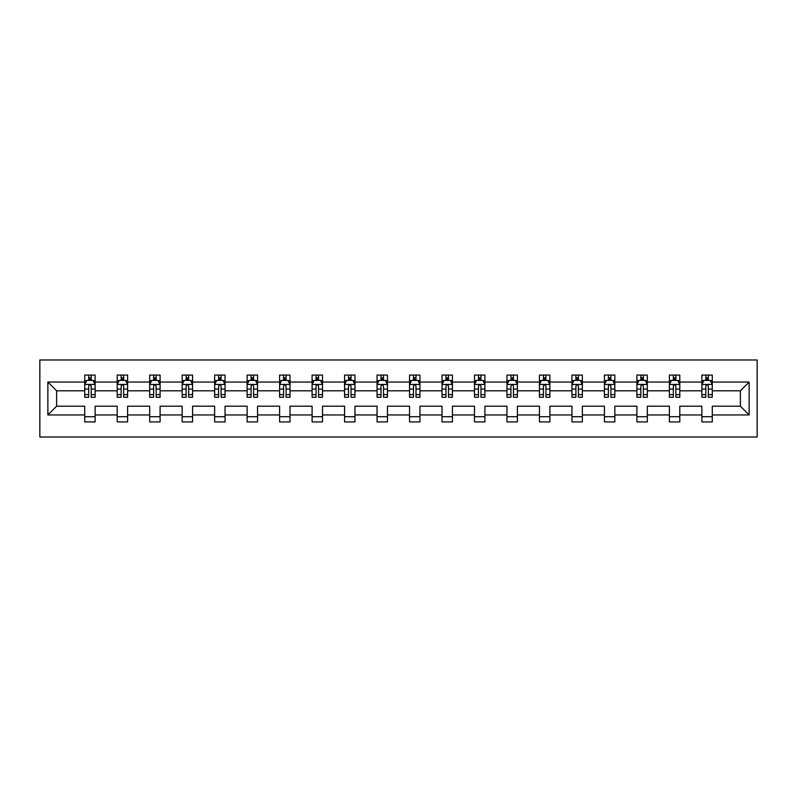 <?xml version="1.0" encoding="UTF-8"?>
<svg xmlns="http://www.w3.org/2000/svg" width="797" height="797" viewBox="0 0 797 797"><rect width="100%" height="100%" fill="white"/><g stroke="black" fill="none" stroke-linecap="round" stroke-linejoin="round"><path stroke-width="1.2" d="M39.85 437.015L757.15 437.015L757.15 359.985L39.85 359.985L39.85 437.015M712.279 414.948L712.279 406.201L740.393 406.201L749.13 414.948L712.279 414.948L712.279 421.922L701.868 421.922L701.868 414.948L679.801 414.948L679.801 421.922L669.39 421.922L669.39 414.948L647.313 414.948L647.313 421.922L636.903 421.922L636.903 414.948L614.836 414.948L614.836 421.922L604.425 421.922L604.425 414.948L582.358 414.948L582.358 421.922L571.947 421.922L571.947 414.948L549.87 414.948L549.87 421.922L539.459 421.922L539.459 414.948L517.392 414.948L517.392 421.922L506.982 421.922L506.982 414.948L484.905 414.948L484.905 421.922L474.494 421.922L474.494 414.948L452.427 414.948L452.427 421.922L442.016 421.922L442.016 414.948L419.949 414.948L419.949 421.922L409.538 421.922L409.538 414.948L387.462 414.948L387.462 421.922L377.051 421.922L377.051 414.948L354.984 414.948L354.984 421.922L344.573 421.922L344.573 414.948L322.506 414.948L322.506 421.922L312.095 421.922L312.095 414.948L290.018 414.948L290.018 421.922L279.608 421.922L279.608 414.948L257.541 414.948L257.541 421.922L247.13 421.922L247.13 414.948L225.053 414.948L225.053 421.922L214.642 421.922L214.642 414.948L192.575 414.948L192.575 421.922L182.164 421.922L182.164 414.948L160.097 414.948L160.097 421.922L149.687 421.922L149.687 414.948L127.61 414.948L127.61 421.922L117.199 421.922L117.199 414.948L95.132 414.948L95.132 421.922L84.721 421.922L84.721 414.948L47.87 414.948L47.87 382.052L84.721 382.052L84.721 375.078L95.132 375.078L95.132 382.052L117.199 382.052L117.199 375.078L127.61 375.078L127.61 382.052L149.687 382.052L149.687 375.078L160.097 375.078L160.097 382.052L182.164 382.052L182.164 375.078L192.575 375.078L192.575 382.052L214.642 382.052L214.642 375.078L225.053 375.078L225.053 382.052L247.13 382.052L247.13 375.078L257.541 375.078L257.541 382.052L279.608 382.052L279.608 375.078L290.018 375.078L290.018 382.052L312.095 382.052L312.095 375.078L322.506 375.078L322.506 382.052L344.573 382.052L344.573 375.078L354.984 375.078L354.984 382.052L377.051 382.052L377.051 375.078L387.462 375.078L387.462 382.052L409.538 382.052L409.538 375.078L419.949 375.078L419.949 382.052L442.016 382.052L442.016 375.078L452.427 375.078L452.427 382.052L474.494 382.052L474.494 375.078L484.905 375.078L484.905 382.052L506.982 382.052L506.982 375.078L517.392 375.078L517.392 382.052L539.459 382.052L539.459 375.078L549.87 375.078L549.87 382.052L571.947 382.052L571.947 375.078L582.358 375.078L582.358 382.052L604.425 382.052L604.425 375.078L614.836 375.078L614.836 382.052L636.903 382.052L636.903 375.078L647.313 375.078L647.313 382.052L669.39 382.052L669.39 375.078L679.801 375.078L679.801 382.052L701.868 382.052L701.868 375.078L712.279 375.078L712.279 382.052L749.13 382.052L749.13 414.948M701.868 382.052L701.868 390.799L679.801 390.799L679.801 382.052M679.801 414.948L679.801 406.201L701.868 406.201L701.868 414.948M669.39 382.052L669.39 390.799L647.313 390.799L647.313 382.052M647.313 414.948L647.313 406.201L669.39 406.201L669.39 414.948M636.903 382.052L636.903 390.799L614.836 390.799L614.836 382.052M614.836 414.948L614.836 406.201L636.903 406.201L636.903 414.948M604.425 382.052L604.425 390.799L582.358 390.799L582.358 382.052M582.358 414.948L582.358 406.201L604.425 406.201L604.425 414.948M571.947 382.052L571.947 390.799L549.87 390.799L549.87 382.052M549.87 414.948L549.87 406.201L571.947 406.201L571.947 414.948M539.459 382.052L539.459 390.799L517.392 390.799L517.392 382.052M517.392 414.948L517.392 406.201L539.459 406.201L539.459 414.948M506.982 382.052L506.982 390.799L484.905 390.799L484.905 382.052M484.905 414.948L484.905 406.201L506.982 406.201L506.982 414.948M474.494 382.052L474.494 390.799L452.427 390.799L452.427 382.052M452.427 414.948L452.427 406.201L474.494 406.201L474.494 414.948M442.016 382.052L442.016 390.799L419.949 390.799L419.949 382.052M419.949 414.948L419.949 406.201L442.016 406.201L442.016 414.948M409.538 382.052L409.538 390.799L387.462 390.799L387.462 382.052M387.462 414.948L387.462 406.201L409.538 406.201L409.538 414.948M377.051 382.052L377.051 390.799L354.984 390.799L354.984 382.052M354.984 414.948L354.984 406.201L377.051 406.201L377.051 414.948M344.573 382.052L344.573 390.799L322.506 390.799L322.506 382.052M322.506 414.948L322.506 406.201L344.573 406.201L344.573 414.948M312.095 382.052L312.095 390.799L290.018 390.799L290.018 382.052M290.018 414.948L290.018 406.201L312.095 406.201L312.095 414.948M279.608 382.052L279.608 390.799L257.541 390.799L257.541 382.052M257.541 414.948L257.541 406.201L279.608 406.201L279.608 414.948M247.13 382.052L247.13 390.799L225.053 390.799L225.053 382.052M225.053 414.948L225.053 406.201L247.13 406.201L247.13 414.948M214.642 382.052L214.642 390.799L192.575 390.799L192.575 382.052M192.575 414.948L192.575 406.201L214.642 406.201L214.642 414.948M182.164 382.052L182.164 390.799L160.097 390.799L160.097 382.052M160.097 414.948L160.097 406.201L182.164 406.201L182.164 414.948M149.687 382.052L149.687 390.799L127.61 390.799L127.61 382.052M127.61 414.948L127.61 406.201L149.687 406.201L149.687 414.948M117.199 382.052L117.199 390.799L95.132 390.799L95.132 382.052M95.132 414.948L95.132 406.201L117.199 406.201L117.199 414.948M84.721 382.052L84.721 390.799L56.607 390.799L56.607 406.201L84.721 406.201L84.721 414.948M47.87 382.052L56.607 390.799M740.393 406.201L740.393 390.799L712.279 390.799L712.279 382.052M705.823 380.279L708.324 380.279M673.345 380.279L675.846 380.279M640.858 380.279L643.358 380.279M608.38 380.279L610.881 380.279M575.902 380.279L578.393 380.279M543.415 380.279L545.915 380.279M510.937 380.279L513.437 380.279M478.459 380.279L480.95 380.279M445.971 380.279L448.472 380.279M413.494 380.279L415.994 380.279M381.006 380.279L383.506 380.279M348.528 380.279L351.029 380.279M316.05 380.279L318.541 380.279M283.563 380.279L286.063 380.279M251.085 380.279L253.585 380.279M218.607 380.279L221.098 380.279M186.119 380.279L188.62 380.279M153.642 380.279L156.142 380.279M121.154 380.279L123.655 380.279M88.676 380.279L91.177 380.279M84.721 416.721L95.132 416.721M117.199 416.721L127.61 416.721M149.687 416.721L160.097 416.721M182.164 416.721L192.575 416.721M214.642 416.721L225.053 416.721M247.13 416.721L257.541 416.721M279.608 416.721L290.018 416.721M312.095 416.721L322.506 416.721M344.573 416.721L354.984 416.721M377.051 416.721L387.462 416.721M409.538 416.721L419.949 416.721M442.016 416.721L452.427 416.721M474.494 416.721L484.905 416.721M506.982 416.721L517.392 416.721M539.459 416.721L549.87 416.721M571.947 416.721L582.358 416.721M604.425 416.721L614.836 416.721M636.903 416.721L647.313 416.721M669.39 416.721L679.801 416.721M701.868 416.721L712.279 416.721M56.607 406.201L47.87 414.948M749.13 382.052L740.393 390.799M91.177 377.778L88.676 377.778M86.674 380.637L84.721 380.637L84.721 375.078L88.676 375.078L88.676 380.388M84.721 394.645L84.721 397.255L88.676 397.255L88.676 394.645L84.721 394.645L84.721 390.799M95.132 390.799L95.132 397.255L91.177 397.255L91.177 386.107C90.34 384.503 89.513 384.503 88.676 386.107L88.676 394.645M93.169 380.637L95.132 380.637L95.132 375.078L91.177 375.078L91.177 380.388M95.132 384.553L93.05 380.388L86.803 380.388L84.721 384.553M123.655 377.778L121.154 377.778M119.161 380.637L117.199 380.637L117.199 375.078L121.154 375.078L121.154 380.388M117.199 394.645L117.199 397.255L121.154 397.255L121.154 394.645L117.199 394.645L117.199 390.799M127.61 390.799L127.61 397.255L123.655 397.255L123.655 386.107C122.828 384.503 121.991 384.503 121.154 386.107L121.154 394.645M125.657 380.637L127.61 380.637L127.61 375.078L123.655 375.078L123.655 380.388M127.61 384.553L125.527 380.388L119.281 380.388L117.199 384.553M156.142 377.778L153.642 377.778M151.639 380.637L149.687 380.637L149.687 375.078L153.642 375.078L153.642 380.388M149.687 394.645L149.687 397.255L153.642 397.255L153.642 394.645L149.687 394.645L149.687 390.799M160.097 390.799L160.097 397.255L156.142 397.255L156.142 386.107C155.305 384.503 154.469 384.503 153.642 386.107L153.642 394.645M158.135 380.637L160.097 380.637L160.097 375.078L156.142 375.078L156.142 380.388M160.097 384.553L158.015 380.388L151.769 380.388L149.687 384.553M188.62 377.778L186.119 377.778M184.127 380.637L182.164 380.637L182.164 375.078L186.119 375.078L186.119 380.388M182.164 394.645L182.164 397.255L186.119 397.255L186.119 394.645L182.164 394.645L182.164 390.799M192.575 390.799L192.575 397.255L188.62 397.255L188.62 386.107C187.783 384.503 186.956 384.503 186.119 386.107L186.119 394.645M190.622 380.637L192.575 380.637L192.575 375.078L188.62 375.078L188.62 380.388M192.575 384.553L190.493 380.388L184.246 380.388L182.164 384.553M221.098 377.778L218.607 377.778M216.605 380.637L214.642 380.637L214.642 375.078L218.607 375.078L218.607 380.388M214.642 394.645L214.642 397.255L218.607 397.255L218.607 394.645L214.642 394.645L214.642 390.799M225.053 390.799L225.053 397.255L221.098 397.255L221.098 386.107C220.271 384.503 219.434 384.503 218.607 386.107L218.607 394.645M223.1 380.637L225.053 380.637L225.053 375.078L221.098 375.078L221.098 380.388M225.053 384.553L222.971 380.388L216.724 380.388L214.642 384.553M253.585 377.778L251.085 377.778M249.082 380.637L247.13 380.637L247.13 375.078L251.085 375.078L251.085 380.388M247.13 394.645L247.13 397.255L251.085 397.255L251.085 394.645L247.13 394.645L247.13 390.799M257.541 390.799L257.541 397.255L253.585 397.255L253.585 386.107C252.749 384.503 251.922 384.503 251.085 386.107L251.085 394.645M255.578 380.637L257.541 380.637L257.541 375.078L253.585 375.078L253.585 380.388M257.541 384.553L255.458 380.388L249.212 380.388L247.13 384.553M286.063 377.778L283.563 377.778M281.57 380.637L279.608 380.637L279.608 375.078L283.563 375.078L283.563 380.388M279.608 394.645L279.608 397.255L283.563 397.255L283.563 394.645L279.608 394.645L279.608 390.799M290.018 390.799L290.018 397.255L286.063 397.255L286.063 386.107C285.236 384.503 284.399 384.503 283.563 386.107L283.563 394.645M288.066 380.637L290.018 380.637L290.018 375.078L286.063 375.078L286.063 380.388M290.018 384.553L287.936 380.388L281.69 380.388L279.608 384.553M318.541 377.778L316.05 377.778M314.048 380.637L312.095 380.637L312.095 375.078L316.05 375.078L316.05 380.388M312.095 394.645L312.095 397.255L316.05 397.255L316.05 394.645L312.095 394.645L312.095 390.799M322.506 390.799L322.506 397.255L318.541 397.255L318.541 386.107C317.714 384.503 316.877 384.503 316.05 386.107L316.05 394.645M320.543 380.637L322.506 380.637L322.506 375.078L318.541 375.078L318.541 380.388M322.506 384.553L320.424 380.388L314.177 380.388L312.095 384.553M351.029 377.778L348.528 377.778M346.526 380.637L344.573 380.637L344.573 375.078L348.528 375.078L348.528 380.388M344.573 394.645L344.573 397.255L348.528 397.255L348.528 394.645L344.573 394.645L344.573 390.799M354.984 390.799L354.984 397.255L351.029 397.255L351.029 386.107C350.192 384.503 349.365 384.503 348.528 386.107L348.528 394.645M353.021 380.637L354.984 380.637L354.984 375.078L351.029 375.078L351.029 380.388M354.984 384.553L352.902 380.388L346.655 380.388L344.573 384.553M383.506 377.778L381.006 377.778M379.013 380.637L377.051 380.637L377.051 375.078L381.006 375.078L381.006 380.388M377.051 394.645L377.051 397.255L381.006 397.255L381.006 394.645L377.051 394.645L377.051 390.799M387.462 390.799L387.462 397.255L383.506 397.255L383.506 386.107C382.68 384.503 381.843 384.503 381.006 386.107L381.006 394.645M385.509 380.637L387.462 380.637L387.462 375.078L383.506 375.078L383.506 380.388M387.462 384.553L385.379 380.388L379.133 380.388L377.051 384.553M415.994 377.778L413.494 377.778M411.491 380.637L409.538 380.637L409.538 375.078L413.494 375.078L413.494 380.388M409.538 394.645L409.538 397.255L413.494 397.255L413.494 394.645L409.538 394.645L409.538 390.799M419.949 390.799L419.949 397.255L415.994 397.255L415.994 386.107C415.157 384.503 414.33 384.503 413.494 386.107L413.494 394.645M417.987 380.637L419.949 380.637L419.949 375.078L415.994 375.078L415.994 380.388M419.949 384.553L417.867 380.388L411.621 380.388L409.538 384.553M448.472 377.778L445.971 377.778M443.979 380.637L442.016 380.637L442.016 375.078L445.971 375.078L445.971 380.388M442.016 394.645L442.016 397.255L445.971 397.255L445.971 394.645L442.016 394.645L442.016 390.799M452.427 390.799L452.427 397.255L448.472 397.255L448.472 386.107C447.635 384.503 446.808 384.503 445.971 386.107L445.971 394.645M450.474 380.637L452.427 380.637L452.427 375.078L448.472 375.078L448.472 380.388M452.427 384.553L450.345 380.388L444.098 380.388L442.016 384.553M480.95 377.778L478.459 377.778M476.457 380.637L474.494 380.637L474.494 375.078L478.459 375.078L478.459 380.388M474.494 394.645L474.494 397.255L478.459 397.255L478.459 394.645L474.494 394.645L474.494 390.799M484.905 390.799L484.905 397.255L480.95 397.255L480.95 386.107C480.123 384.503 479.286 384.503 478.459 386.107L478.459 394.645M482.952 380.637L484.905 380.637L484.905 375.078L480.95 375.078L480.95 380.388M484.905 384.553L482.823 380.388L476.576 380.388L474.494 384.553M513.437 377.778L510.937 377.778M508.934 380.637L506.982 380.637L506.982 375.078L510.937 375.078L510.937 380.388M506.982 394.645L506.982 397.255L510.937 397.255L510.937 394.645L506.982 394.645L506.982 390.799M517.392 390.799L517.392 397.255L513.437 397.255L513.437 386.107C512.601 384.503 511.774 384.503 510.937 386.107L510.937 394.645M515.43 380.637L517.392 380.637L517.392 375.078L513.437 375.078L513.437 380.388M517.392 384.553L515.31 380.388L509.064 380.388L506.982 384.553M545.915 377.778L543.415 377.778M541.422 380.637L539.459 380.637L539.459 375.078L543.415 375.078L543.415 380.388M539.459 394.645L539.459 397.255L543.415 397.255L543.415 394.645L539.459 394.645L539.459 390.799M549.87 390.799L549.87 397.255L545.915 397.255L545.915 386.107C545.088 384.503 544.251 384.503 543.415 386.107L543.415 394.645M547.918 380.637L549.87 380.637L549.87 375.078L545.915 375.078L545.915 380.388M549.87 384.553L547.788 380.388L541.542 380.388L539.459 384.553M578.393 377.778L575.902 377.778M573.9 380.637L571.947 380.637L571.947 375.078L575.902 375.078L575.902 380.388M571.947 394.645L571.947 397.255L575.902 397.255L575.902 394.645L571.947 394.645L571.947 390.799M582.358 390.799L582.358 397.255L578.393 397.255L578.393 386.107C577.566 384.503 576.729 384.503 575.902 386.107L575.902 394.645M580.395 380.637L582.358 380.637L582.358 375.078L578.393 375.078L578.393 380.388M582.358 384.553L580.276 380.388L574.029 380.388L571.947 384.553M610.881 377.778L608.38 377.778M606.378 380.637L604.425 380.637L604.425 375.078L608.38 375.078L608.38 380.388M604.425 394.645L604.425 397.255L608.38 397.255L608.38 394.645L604.425 394.645L604.425 390.799M614.836 390.799L614.836 397.255L610.881 397.255L610.881 386.107C610.044 384.503 609.217 384.503 608.38 386.107L608.38 394.645M612.873 380.637L614.836 380.637L614.836 375.078L610.881 375.078L610.881 380.388M614.836 384.553L612.754 380.388L606.507 380.388L604.425 384.553M643.358 377.778L640.858 377.778M638.865 380.637L636.903 380.637L636.903 375.078L640.858 375.078L640.858 380.388M636.903 394.645L636.903 397.255L640.858 397.255L640.858 394.645L636.903 394.645L636.903 390.799M647.313 390.799L647.313 397.255L643.358 397.255L643.358 386.107C642.531 384.503 641.695 384.503 640.858 386.107L640.858 394.645M645.361 380.637L647.313 380.637L647.313 375.078L643.358 375.078L643.358 380.388M647.313 384.553L645.231 380.388L638.985 380.388L636.903 384.553M675.846 377.778L673.345 377.778M671.343 380.637L669.39 380.637L669.39 375.078L673.345 375.078L673.345 380.388M669.39 394.645L669.39 397.255L673.345 397.255L673.345 394.645L669.39 394.645L669.39 390.799M679.801 390.799L679.801 397.255L675.846 397.255L675.846 386.107C675.009 384.503 674.182 384.503 673.345 386.107L673.345 394.645M677.839 380.637L679.801 380.637L679.801 375.078L675.846 375.078L675.846 380.388M679.801 384.553L677.719 380.388L671.472 380.388L669.39 384.553M708.324 377.778L705.823 377.778M703.831 380.637L701.868 380.637L701.868 375.078L705.823 375.078L705.823 380.388M701.868 394.645L701.868 397.255L705.823 397.255L705.823 394.645L701.868 394.645L701.868 390.799M712.279 390.799L712.279 397.255L708.324 397.255L708.324 386.107C707.487 384.503 706.66 384.503 705.823 386.107L705.823 394.645M710.326 380.637L712.279 380.637L712.279 375.078L708.324 375.078L708.324 380.388M712.279 384.553L710.197 380.388L703.95 380.388L701.868 384.553M95.082 384.443L84.771 384.443M95.132 394.645L91.177 394.645M88.676 389.056L84.721 389.056M95.132 389.056L91.177 389.056M91.177 379.103L88.676 379.103M127.56 384.443L117.259 384.443M127.61 394.645L123.655 394.645M121.154 389.056L117.199 389.056M127.61 389.056L123.655 389.056M123.655 379.103L121.154 379.103M160.038 384.443L149.736 384.443M160.097 394.645L156.142 394.645M153.642 389.056L149.687 389.056M160.097 389.056L156.142 389.056M156.142 379.103L153.642 379.103M192.525 384.443L182.214 384.443M192.575 394.645L188.62 394.645M186.119 389.056L182.164 389.056M192.575 389.056L188.62 389.056M188.62 379.103L186.119 379.103M225.003 384.443L214.702 384.443M225.053 394.645L221.098 394.645M218.607 389.056L214.642 389.056M225.053 389.056L221.098 389.056M221.098 379.103L218.607 379.103M257.491 384.443L247.18 384.443M257.541 394.645L253.585 394.645M251.085 389.056L247.13 389.056M257.541 389.056L253.585 389.056M253.585 379.103L251.085 379.103M289.969 384.443L279.657 384.443M290.018 394.645L286.063 394.645M283.563 389.056L279.608 389.056M290.018 389.056L286.063 389.056M286.063 379.103L283.563 379.103M322.446 384.443L312.145 384.443M322.506 394.645L318.541 394.645M316.05 389.056L312.095 389.056M322.506 389.056L318.541 389.056M318.541 379.103L316.05 379.103M354.934 384.443L344.623 384.443M354.984 394.645L351.029 394.645M348.528 389.056L344.573 389.056M354.984 389.056L351.029 389.056M351.029 379.103L348.528 379.103M387.412 384.443L377.111 384.443M387.462 394.645L383.506 394.645M381.006 389.056L377.051 389.056M387.462 389.056L383.506 389.056M383.506 379.103L381.006 379.103M419.889 384.443L409.588 384.443M419.949 394.645L415.994 394.645M413.494 389.056L409.538 389.056M419.949 389.056L415.994 389.056M415.994 379.103L413.494 379.103M452.377 384.443L442.066 384.443M452.427 394.645L448.472 394.645M445.971 389.056L442.016 389.056M452.427 389.056L448.472 389.056M448.472 379.103L445.971 379.103M484.855 384.443L474.554 384.443M484.905 394.645L480.95 394.645M478.459 389.056L474.494 389.056M484.905 389.056L480.95 389.056M480.95 379.103L478.459 379.103M517.343 384.443L507.031 384.443M517.392 394.645L513.437 394.645M510.937 389.056L506.982 389.056M517.392 389.056L513.437 389.056M513.437 379.103L510.937 379.103M549.82 384.443L539.509 384.443M549.87 394.645L545.915 394.645M543.415 389.056L539.459 389.056M549.87 389.056L545.915 389.056M545.915 379.103L543.415 379.103M582.298 384.443L571.997 384.443M582.358 394.645L578.393 394.645M575.902 389.056L571.947 389.056M582.358 389.056L578.393 389.056M578.393 379.103L575.902 379.103M614.786 384.443L604.475 384.443M614.836 394.645L610.881 394.645M608.38 389.056L604.425 389.056M614.836 389.056L610.881 389.056M610.881 379.103L608.38 379.103M647.264 384.443L636.962 384.443M647.313 394.645L643.358 394.645M640.858 389.056L636.903 389.056M647.313 389.056L643.358 389.056M643.358 379.103L640.858 379.103M679.741 384.443L669.44 384.443M679.801 394.645L675.846 394.645M673.345 389.056L669.39 389.056M679.801 389.056L675.846 389.056M675.846 379.103L673.345 379.103M712.229 384.443L701.918 384.443M712.279 394.645L708.324 394.645M705.823 389.056L701.868 389.056M712.279 389.056L708.324 389.056M708.324 379.103L705.823 379.103"/></g></svg>
